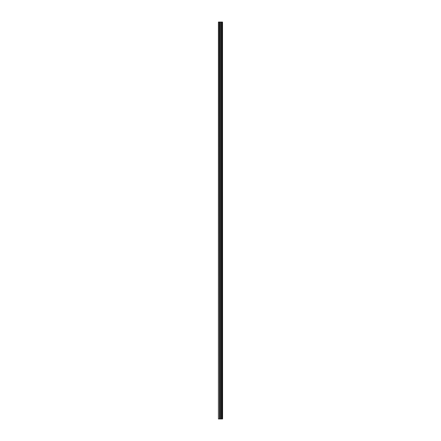 <?xml version="1.0" encoding="UTF-8"?>
<svg xmlns="http://www.w3.org/2000/svg" width="441" height="441" viewBox="0 0 441 441"><rect width="100%" height="100%" fill="white"/><g stroke="black" fill="none" stroke-linecap="round" stroke-linejoin="round"><path stroke-width="0.66" d="M222.518 22.05L222.584 418.95L222.518 22.05L218.416 22.05L218.416 418.95L218.642 22.05M218.642 418.95L222.518 418.95M222.038 22.05L222.038 418.95L222.032 22.05M222.49 418.95L222.49 22.05M222.336 418.95L222.336 22.05M222.303 418.95L222.303 22.05M222.104 418.95L222.104 22.05M221.972 418.95L221.972 22.05M221.426 418.95L221.426 22.05M221.376 418.95L221.376 22.05M220.456 418.95L220.456 22.05M220.406 418.95L220.406 22.05M219.861 418.95L219.861 22.05M219.8 418.95L219.8 22.05M219.794 418.95L219.794 22.05M219.728 418.95L219.728 22.05M219.53 418.95L219.53 22.05M219.497 418.95L219.497 22.05"/></g></svg>

